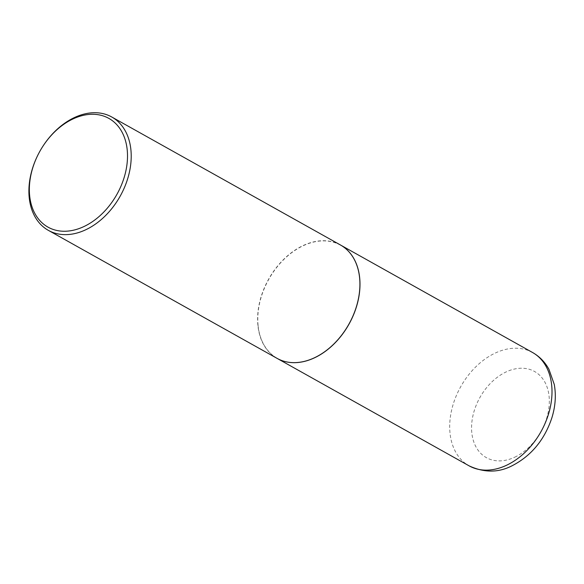 <?xml version="1.0" encoding="UTF-8"?>
<svg xmlns="http://www.w3.org/2000/svg" width="584" height="584" viewBox="0 0 584 584"><rect width="100%" height="100%" fill="white"/><g stroke="black" fill="none" stroke-linecap="round" stroke-linejoin="round"><path stroke-width="0.44" stroke-dasharray="2.92 2.19" d="M340.516 245.024A64.948 46.005 -60.8 0 0 303.235 245.594A64.948 46.005 -60.8 0 0 259.668 302.41A64.948 46.005 -60.8 0 0 277.079 358.372M258.091 325.471A64.809 45.91 -60.8 0 0 314.433 357.736A64.809 45.91 -60.8 0 0 359.591 277.977A64.809 45.91 -60.8 0 0 303.249 245.711A64.809 45.91 -60.8 0 0 258.091 325.471M340.479 245.003A64.948 46.005 -60.8 0 0 283.963 259.077A64.948 46.005 -60.8 0 0 257.902 325.471A64.948 46.005 -60.8 0 0 277.042 358.35M532.564 352.51A64.948 46.005 -60.8 0 0 495.247 353.057A64.948 46.005 -60.8 0 0 451.673 409.902A64.948 46.005 -60.8 0 0 469.127 465.857M514.701 457.214A49.363 34.967 -60.8 0 0 549.099 396.47A49.363 34.967 -60.8 0 0 506.189 371.898A49.363 34.967 -60.8 0 0 471.792 432.642A49.363 34.967 -60.8 0 0 514.701 457.214"/><path stroke-width="0.88" d="M277.079 358.372A64.948 46.005 -60.8 0 0 277.123 358.393A64.948 46.005 -60.8 0 0 314.44 357.846A64.948 46.005 -60.8 0 0 358.014 301.001A64.948 46.005 -60.8 0 0 340.56 245.046A64.948 46.005 -60.8 0 0 340.516 245.024M48.333 230.344L277.042 358.35A64.948 46.005 -60.8 0 0 333.552 344.275A64.948 46.005 -60.8 0 0 359.613 277.882A64.948 46.005 -60.8 0 0 340.479 245.003L111.77 117.004A64.948 46.005 -60.8 0 0 55.261 131.079A64.948 46.005 -60.8 0 0 29.2 197.465A64.948 46.005 -60.8 0 0 48.333 230.344A64.948 46.005 -60.8 0 0 104.85 216.27A64.948 46.005 -60.8 0 0 130.911 149.876A64.948 46.005 -60.8 0 0 111.77 117.004M29.638 195.589A62.305 44.136 -60.8 0 0 83.804 226.614A62.305 44.136 -60.8 0 0 127.217 149.935A62.305 44.136 -60.8 0 0 73.051 118.917A62.305 44.136 -60.8 0 0 29.638 195.589M532.564 352.51C539.536 356.488 544.996 362.073 548.931 369.271L554.267 384.425C556.216 395.28 555.413 406.442 551.836 417.918C544.419 440.088 531.038 456.097 511.708 465.959C498.189 472.814 483.99 472.777 469.127 465.857A64.948 46.005 -60.8 0 0 506.445 465.309A64.948 46.005 -60.8 0 0 550.026 408.464A64.948 46.005 -60.8 0 0 532.564 352.51L340.56 245.046M469.127 465.857L277.123 358.393"/></g></svg>

